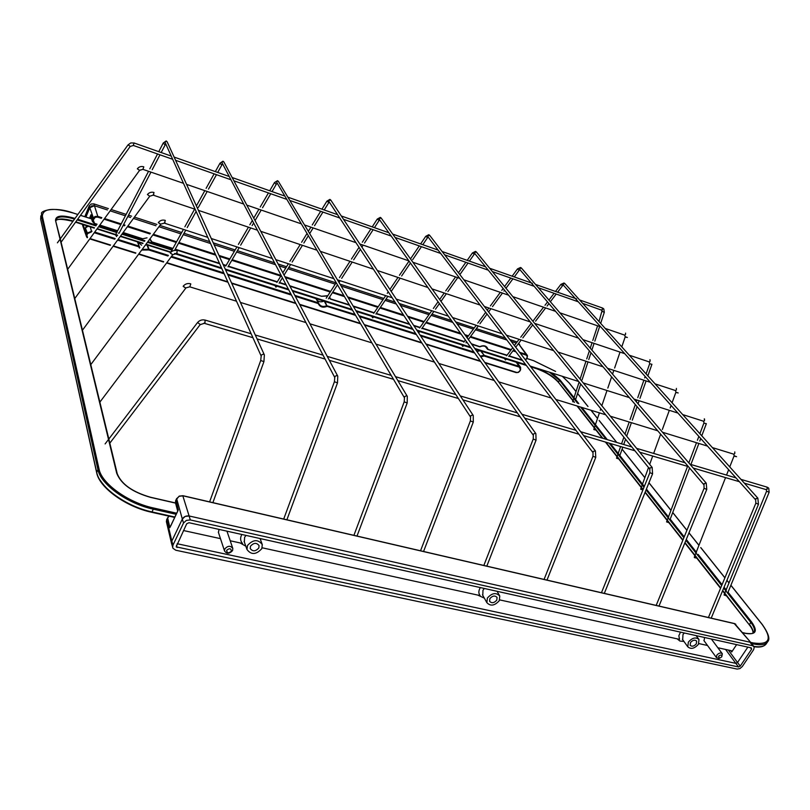 <?xml version="1.0" encoding="UTF-8"?>
<svg xmlns="http://www.w3.org/2000/svg" width="810" height="810" viewBox="0 0 810 810"><rect width="100%" height="100%" fill="white"/><g stroke="black" fill="none" stroke-linecap="round" stroke-linejoin="round"><path stroke-width="1.21" d="M326.784 301.381L325.185 302.778L324.223 301.209M277.546 285.717L275.906 287.145L274.985 285.565M116.64 236.591L115.486 234.87L96.997 228.957L117.44 235.497M374.26 316.487L372.681 317.854L371.75 316.315M420.056 331.047L419.165 332.313L418.213 332.272M464.262 345.111L462.733 346.427L461.791 344.938M506.969 358.688L505.45 359.984L504.508 358.506M640.831 489.361L642.907 489.787L640.831 489.361M620.612 446.543L616.521 458.207L620.612 446.543L616.521 458.207L618.668 458.885M593.922 429.634L595.887 430.029L593.922 429.634M687.558 466.358L666.589 521.903L687.558 466.358L666.589 521.903L668.888 522.673M694.423 557.604L696.63 558.09L694.423 557.604M768.751 488.268L769.135 492.227L766.594 491.204L724.049 594.996L726.529 595.887M87.257 237.725L86.356 236.257L86.488 234.313L87.541 237.33M485.048 362.819L516.213 372.62L518.339 372.215L516.304 372.61M94.993 216.503L95.307 217.242L93.221 220.006L94.75 223.864L92.431 221.525L93.059 218.406L94.993 216.503L97.797 216.371L101.827 217.667M527.492 355.853L526.956 357.888L527.188 356.187L526.075 355.084L520.314 353.231M91.034 217.303L90.254 218.457M87.186 225.879L86.741 226.962L88.533 226.304M93.707 218.821L89.778 207.735L85.941 217.07L89.778 207.735L94.446 205.73L107.426 209.952L94.446 205.73L97.797 216.371L97.656 217.12L95.307 217.242M519.615 352.32L526.125 354.416L518.582 343.835L527.107 355.074M516.243 343.075L511.262 341.455L516.243 343.075M506.898 340.038L475.49 329.812L506.898 340.038M473.384 329.123L457.063 323.808L473.384 329.123M452.81 322.421L431.123 315.363L452.81 322.421M428.986 314.665L400.423 305.36L428.986 314.665M396.292 304.013L385.145 300.389L396.292 304.013M382.978 299.68L341.172 286.072L382.978 299.68M335.269 284.148L287.995 268.758L335.269 284.148M285.768 268.029L279.126 265.862L285.768 268.029M275.238 264.597L236.641 252.031L275.238 264.597M234.363 251.292L214.083 244.691L234.363 251.292M210.327 243.466L183.273 234.657L210.327 243.466M180.944 233.898L158.932 226.729L180.944 233.898M155.945 225.757L133.468 218.437L155.945 225.757M130.612 217.505L127.778 216.584L130.612 217.505M125.398 215.804L110.16 210.843L125.398 215.804M82.833 225.99L82.397 224.451M517.023 362.485L520.435 367.122M476.887 351.439L480.259 350.801M316.902 300.065C318.796 301.938 321.135 302.292 323.939 301.128M137.68 241.927L141.578 245.217M145.213 245.288L146.661 244.782M526.571 358.891L525.518 359.994M481.12 351.074L484.198 355.327L519.453 366.495L520.587 367.345L520.567 369.947L519.413 367.163L484.137 356.015L480.765 356.845M89.535 218.224L90.963 214.761L90.902 216.888M83.116 224.583L86.488 234.313L86.974 233.148L91.986 231.204M86.741 226.962L85.404 228.248L86.478 225.656M526.075 355.084L526.125 354.416L527.259 355.286L527.188 356.187M519.919 370.929L518.37 372.327M479.864 346.741L480.026 346.548C483.955 344.979 486.577 345.809 487.893 349.059L486.749 347.834C485.17 345.809 482.952 345.414 480.067 346.66M329.336 297.442L330.115 298.809L349.029 304.692M321.681 296.268L327.837 295.67M149.688 239.233L151.743 241.836L172.915 248.427M122.918 232.824L141.993 238.95L147.035 237.826M480.239 356.106L483.793 355.377L484.137 356.015L484.198 355.327L480.553 350.892M355.337 315.282L327.108 306.362L325.093 302.748M325.61 302.839L327.108 306.362C322.896 308.013 319.93 307.071 318.219 303.548L318.603 303.122L315.94 298.576M167.933 256.021L148.878 249.996L146.914 244.863M139.452 248.093L138.743 246.797L139.219 246.351L139.867 247.536M84.787 216.695L89.232 205.882L89.778 207.735L91.682 205.861L94.446 205.73L93.889 203.887L108.398 208.615M89.232 205.882L91.125 204.009L93.889 203.887M111.132 209.506L126.127 214.397M128.506 215.177L131.584 216.179M134.44 217.11L156.917 224.441M159.894 225.413L181.703 232.531M184.022 233.29L209.486 241.593M213.232 242.818L235.133 249.966M237.411 250.705L274.246 262.724M278.124 263.979L286.558 266.733M288.795 267.462L336.039 282.872M340.038 284.178L383.808 298.455M385.965 299.163L395.047 302.12M399.168 303.466L429.826 313.47M431.963 314.169L451.464 320.527M455.706 321.914L474.235 327.959M476.341 328.647L505.45 338.134M509.804 339.562L517.104 341.942M518.43 343.642L519.909 345.151M718.521 656.313L719.543 658.297L721.761 656.829C721.902 654.652 720.819 654.49 718.521 656.313M719.088 658.368L716.486 657.669L716.799 655.168C718.875 652.89 720.718 652.435 722.348 653.792L721.761 656.829M704.599 637.5L704.032 640.73M226.689 550.263C226.952 553.21 228.511 553.544 231.356 551.266C231.093 548.319 229.544 547.985 226.689 550.263M232.561 550.587C229.473 553.908 226.79 554.04 224.532 550.972L224.795 548.917C227.883 545.596 230.556 545.464 232.824 548.512L232.561 550.587M219.004 529.406L218.447 532.494M682.698 639.697L682.962 634.584L684.308 632.985M499.679 599.896L679.549 639.353L678.841 635.789L680.491 632.134M683.893 641.439L679.874 641.034L677.231 638.877M698.433 644.284C694.464 648.658 690.91 649.499 687.791 646.805L688.358 642.087C692.317 637.713 695.861 636.862 699 639.525L698.433 644.284M482.8 595.38L482.973 590.237L484.35 588.465M262.177 547.793L480.097 595.593C478.497 593.517 478.457 591.047 479.986 588.202L480.37 587.584M484.329 598.124L477.697 595.067M499.284 600.676C494.667 605.789 490.526 606.447 486.871 602.67L487.367 598.063C491.964 592.95 496.095 592.262 499.77 596.008L499.284 600.676M244.347 542.032L244.59 537.364L245.997 535.41M230.212 540.776L242.534 543.48C240.398 541.12 240.043 538.346 241.491 535.177L241.866 534.489M245.825 546.213L240.104 542.953M261.033 538.761L260.536 539.804M261.812 548.664C256.132 554.789 251.191 555.073 246.979 549.504L247.475 545.525C253.115 539.399 258.056 539.085 262.298 544.593L261.812 548.664M751.032 642.765L734.751 623.71L183.1 495.841L179.223 496.267L176.479 498.849L175.557 503.101L150.619 497.391C132.374 492.166 121.075 484.117 116.711 473.242L81.314 327.007M690.485 642.553C692.783 640.021 694.838 639.525 696.64 641.074L696.317 643.828C694.018 646.35 691.963 646.846 690.16 645.287L690.485 642.553M489.878 598.61C492.551 595.654 494.94 595.259 497.067 597.436L496.783 600.129C494.11 603.085 491.71 603.47 489.594 601.283L489.878 598.61M250.503 546.183C253.773 542.639 256.638 542.467 259.089 545.656L258.805 548.005C255.525 551.549 252.659 551.721 250.219 548.502L250.503 546.183M220.472 538.64L183.475 530.53M168.996 516.142L166.718 519.514L171.841 541.08L182.331 519.058L171.841 541.08L171.497 543.247L172.986 548.319L175.8 550.233L737.11 669.07L739.884 668.604L742.274 666.559L753.644 649.64L754.262 647.18L752.733 645.762L190.309 519.939L186.33 520.405L183.516 523.037L172.975 545.12L172.651 547.408M182.817 495.781L189.105 515.98L749.969 642.198L189.105 515.98C186.087 515.595 183.84 516.628 182.331 519.058L176.62 498.565M747.843 647.129L737.535 662.519L747.843 647.129M725.578 649.448L735.824 663.349L177.157 543.723L735.824 663.349L737.535 662.519L728.332 650.045M751.224 642.988L734.305 623.609M177.866 510.887L170.637 526.135M171.497 543.247L166.394 521.65L166.728 519.352L166.495 522.065M736.614 644.628L731.713 651.989L731.4 650.724L717.862 647.757M707.535 645.489L698.838 643.575M751.609 649.185L751.305 647.899L188.983 522.713L186.715 523.746L176.175 546.861L738.528 666.964L740.249 666.124L751.609 649.185L750.465 647.706M738.528 666.964L735.824 663.349L737.535 662.519L740.249 666.124M190.309 519.939L189.105 515.98L185.136 516.436L182.331 519.058L183.516 523.037M754.1 646.734C760.003 647.656 764.063 646.674 766.27 643.798C764.326 646.532 760.195 647.392 753.857 646.39L749.969 642.198L752.733 645.762M172.975 545.12L171.841 541.08L171.517 543.358M374.453 227.671L379.181 220.36L377.247 219.085L380.255 217.394M533.395 435.385L379.394 219.51L379.303 218.427L381.267 218.163L535.774 433.512M536.058 440.154L533.223 439.05L533.365 434.099L535.299 433.208L535.876 433.654L536.058 440.154L486.81 566.139M324.233 209.972L328.87 202.439L326.875 201.174L329.862 199.402M470.63 417.15L328.921 201.508L328.83 200.424L330.875 200.212L473.131 415.307M473.293 422.05L470.377 420.927L470.61 415.864L472.594 414.963L473.242 415.469L473.293 422.05L423.559 551.478M272.028 191.575L276.575 183.799L275.683 183.87L274.499 182.554L277.455 180.691M404.544 397.933L276.352 181.713L277.911 181.045L278.488 181.561L407.187 396.161M407.187 402.975L404.2 401.851L404.524 396.667L406.569 395.736L407.298 396.333L407.187 402.975L357.007 536.048M217.718 172.439L222.163 164.41L221.201 164.491L220.006 163.185L222.932 161.22M334.854 377.662L221.748 162.243L223.337 161.565L223.985 162.162L337.669 375.982M337.497 382.867L334.419 381.733L334.844 376.427L336.96 375.475L337.77 376.174L337.497 382.867L286.882 519.787M161.18 152.523L165.503 144.241L164.46 144.312L163.256 143.006L166.151 140.94M261.266 356.238L164.875 141.963L166.506 141.274L167.224 141.973L264.273 354.699M263.918 361.635L260.719 360.49L261.276 355.053L263.463 354.081L264.374 354.901L263.918 361.635L212.888 502.635M422.8 244.701L427.599 237.603L425.736 236.328L428.763 234.718M593.072 452.719L427.964 236.824L427.872 235.74L429.766 235.447L595.34 450.826M595.755 457.377L592.971 456.273L593.052 451.443L595.441 450.947L595.755 457.377L546.983 580.092M469.385 261.114L474.245 254.219L472.443 252.943L475.49 251.404M474.761 253.51L474.66 252.426L476.483 252.092L652.07 467.319M649.893 469.213L649.873 467.947L652.161 467.431L652.587 473.779L604.321 593.386M474.751 253.5L649.802 469.111L649.863 472.675L652.587 473.779M514.299 276.939L519.21 270.236L517.458 268.95L520.516 267.482M519.848 269.578L519.757 268.505L521.508 268.15L706.148 483.043M704.042 484.937L704.042 483.681L706.239 483.145L706.765 489.402L658.996 606.062M519.828 269.558L703.971 484.846L704.082 488.308L706.765 489.402M557.614 292.207L562.585 285.687L560.874 284.391L563.952 282.994M562.585 285.687L563.244 284.016L564.934 283.642L757.765 498.059M755.73 499.932L755.74 498.707L757.846 498.14L758.464 504.316L711.21 618.162M756.297 503.293L758.464 504.316M158.345 222.679L158.345 222.517C160.157 220.36 162.445 219.642 165.189 220.35L165.189 220.35C162.445 219.642 160.157 220.36 158.345 222.517C160.157 220.36 162.445 219.642 165.189 220.35C162.445 219.642 160.157 220.36 158.345 222.517L160.744 224.279L158.345 222.679M676.401 388.415L676.35 389.995L676.401 388.415M675.925 392.172L678.203 392.961L676.056 392.496L678.203 392.961L676.056 392.496L675.469 390.541L676.35 389.995L675.469 390.541L676.35 389.995L675.469 390.541L675.925 392.172L672.077 402.772L675.925 392.172L675.469 390.541L675.925 392.172L672.077 402.772L675.925 392.172M160.744 224.107L164.359 223.135L165.321 220.472L164.359 223.135L165.007 222.325L164.359 223.135L207.532 237.279L164.359 223.135L207.532 237.279L164.359 223.135L160.744 224.107M74.763 298.546L149.739 196.233L74.763 298.546L149.739 196.233L147.42 194.542C149.161 192.456 151.359 191.778 154.011 192.486L153.201 195.149L153.819 194.359L153.201 195.149L194.825 209.152M649.154 361.888L650.076 361.361L649.914 359.711M629.299 355.215L649.225 361.908L629.299 355.215L649.225 361.908L649.843 363.842L651.928 364.287L647.868 375.85M153.161 195.139L149.739 196.233L147.42 194.542C149.161 192.456 151.359 191.778 154.011 192.486C151.359 191.778 149.161 192.456 147.42 194.542L149.739 196.233L153.201 195.149L149.739 196.233M137.356 168.865L137.356 168.743C139.026 166.728 141.143 166.08 143.704 166.779L143.704 166.779C141.143 166.08 139.026 166.728 137.356 168.743L139.583 170.373L137.356 168.865M625.563 333.123L625.492 334.581L625.563 333.123M625.219 336.768L627.355 337.466L625.32 337.041L624.682 335.127L625.492 334.581L624.682 335.127L625.219 336.768L621.796 346.862L625.219 336.768M139.583 170.242L142.904 169.351L143.805 166.88L142.904 169.351L183.09 183.181L142.874 169.341L139.583 170.373L67.675 269.295L139.583 170.373M130.197 146.337L128.142 144.848M133.296 145.385L134.075 143.036M601.496 309.906L602.458 309.471L602.346 307.962L579.606 299.953M602.417 311.516L604.311 312.306L600.666 323.372M172.712 254.603L170.232 252.953C172.125 250.715 174.494 249.956 177.36 250.675L176.499 253.581L177.177 252.76L176.499 253.581L221.343 267.847M703.495 421.2L704.508 420.673L704.265 418.861M682.698 414.578L703.586 421.23L682.698 414.578L703.586 421.23L704.133 423.205L706.35 423.691L701.774 435.79M176.448 253.57L172.712 254.796L170.232 252.953C172.125 250.715 174.494 249.956 177.36 250.675C174.494 249.956 172.125 250.715 170.232 252.953L172.712 254.796L176.499 253.581L172.712 254.796L90.791 364.621M649.225 361.908L650.076 361.361L650.136 359.853L650.076 361.361L649.225 361.908L649.731 363.548L646.107 373.896L649.731 363.548L649.225 361.908M649.843 363.842L651.928 364.287L649.843 363.842M183.212 286.416L183.212 286.193C185.186 283.875 187.667 283.075 190.633 283.794L190.633 283.794C187.667 283.075 185.186 283.875 183.212 286.193L185.794 288.127L183.212 286.416M734.771 451.909L734.741 453.63L734.771 451.909M734.133 455.757L736.584 456.688L734.295 456.172L733.789 454.177L734.741 453.63L733.789 454.177L734.133 455.757L729.749 466.914L734.133 455.757M185.794 287.904L189.763 286.841L190.806 283.956L189.763 286.841L236.398 301.188L189.712 286.821L185.794 287.904M703.586 421.23L704.508 420.673L704.538 419.023L704.508 420.673L703.586 421.23L703.991 422.83L699.891 433.704L703.991 422.83L703.586 421.23M704.133 423.205L706.35 423.691L704.133 423.205M200.141 324.425L197.701 322.593M204.11 323.119L205.062 322.471L204.97 320.183M765.946 489.463L767.313 489.129L766.959 487.104L740.958 479.368M766.27 643.798L767.657 641.743C765.47 644.77 760.651 645.489 753.189 643.899L752.601 644.78M750.718 642.381L753.199 642.938C769.551 645.226 772.538 639.08 762.18 624.49L730.873 585.316M728.038 592.211L751.619 622.019C757.998 631.142 756.064 634.949 745.808 633.43L742.78 632.742M745.615 633.288C750.971 633.987 753.735 633.643 753.908 632.245C755.203 630.028 754.171 626.748 750.799 622.414L749.452 624.449C752.196 627.973 753.391 630.848 753.027 633.066M753.199 642.938L753.189 643.899L751.65 643.555M176.175 514.299L153.292 509.156L152.007 511.92L174.879 517.033M77.831 214.508L73.558 213.131C53.065 207.269 42.667 208.332 42.363 216.331L99.053 469.101C101.635 483.519 128.152 502.625 153.485 507.981L176.691 513.206M174.747 517.296L151.845 512.183M153.485 507.981L153.292 509.156C127.524 503.729 100.541 484.279 97.939 469.608L96.714 472.362C99.296 487.063 126.239 506.513 152.007 511.92L151.561 512.122C127.352 505.734 110.14 494.991 99.913 479.895M99.053 469.101L97.939 469.608L41.543 216.685L41.705 213.729L40.682 218.842L42.363 216.331M40.662 219.176L96.663 472.706C99.347 487.691 126.066 506.868 151.683 512.274L174.697 517.418M81.284 326.886L73.669 295.427M73.649 295.326L66.612 266.267M66.592 266.176L60.072 239.244M60.051 239.163L55.536 220.492C55.586 215.44 62.066 214.741 74.976 218.396L75.026 218.406M55.86 220.482C58.816 218.376 64.577 218.548 73.143 221.008M74.54 219.065C64.284 216.088 58.107 216.189 56.001 219.358L55.931 220.877M72.93 221.312C66.197 219.318 60.973 218.771 57.277 219.662M555.508 371.375L533.628 360.693L526.865 358.526M91.57 218.913L80.474 215.349M77.659 219.247L96.339 225.21M99.083 226.081L117.065 231.822M122.411 233.523L144.909 240.702M147.896 241.653L172.348 249.46M174.666 250.199L175.254 250.381M536.939 368.226L536.817 368.428C546.112 371.78 553.351 376.316 558.515 382.047L559.477 380.346L549.504 372.225M171.983 250.128L147.42 242.301M144.433 241.35L121.935 234.171M119.08 233.26L118.26 233.007M116.711 232.51L98.607 226.739M95.864 225.869L77.183 219.905M75.786 221.849L94.476 227.782M97.21 228.653L117.683 235.163M120.538 236.074L143.046 243.233M146.033 244.174L170.981 252.112M175.173 253.449L221.484 268.171M225.362 269.406L288.33 289.423M292.329 290.689L326.055 301.421M326.643 301.603L351.985 309.663M356.106 310.969L373.572 316.528M374.109 316.7L412.685 328.961M416.917 330.308L419.408 331.098M419.904 331.26L463.654 345.171M464.11 345.313L470.62 347.379M474.974 348.766L506.392 358.759M506.817 358.891L525.984 364.986M530.439 366.403L536.817 368.428L530.763 366.819M526.297 365.401L506.614 359.144M506.189 359.012L475.267 349.181M470.914 347.804L463.917 345.576M463.462 345.435L419.712 331.523M417.221 330.774L419.205 331.401L417.19 330.723M412.958 329.376L373.926 316.973M373.39 316.801L356.349 311.384M352.239 310.078L326.46 301.887M292.572 291.154L325.853 301.735L292.542 291.114M288.552 289.838L225.555 269.821M221.677 268.586L174.474 253.581M170.707 252.386L145.81 244.478M142.833 243.526L120.326 236.368M94.254 228.086L75.563 222.153M576.011 391.564L569.055 382.877L562.272 376.285M551.883 372.975L560.125 380.052L574.027 397.609M558.454 382.31C553.119 376.569 545.829 372.023 536.574 368.671M728.98 582.957L726.904 580.355M724.889 577.834L700.751 547.641M698.929 545.353L688.956 532.889M686.9 530.317L672.715 512.558M670.943 510.351L648.942 482.821M644.831 477.677L622.07 449.196M620.409 447.12L619.741 446.28M616.653 442.422L599.127 420.491M597.517 418.476L590.925 410.235M587.918 406.468L577.581 393.538M574.138 397.761L578.806 403.653M581.793 407.43L595.421 424.642M595.553 424.815L607.287 439.638M610.345 443.505L618.202 453.428M618.344 453.61L642.492 484.127M642.654 484.329L644.314 486.425M646.41 489.078L668.645 517.165M670.214 519.149L684.227 536.858M686.272 539.44L696.489 552.349M698.098 554.374L722.054 584.658M724.069 587.189L726.388 590.136M751.619 622.019L750.799 622.414L723.684 588.101M721.68 585.559L685.918 540.321M683.873 537.729L646.076 489.908M643.98 487.255L642.34 485.19M642.178 484.977L618.05 454.45M617.908 454.268L609.11 443.141M606.052 439.263L595.279 425.635M595.147 425.463L580.598 407.055M577.611 403.289L573.875 398.56M573.763 398.409L559.477 380.346L560.125 380.052M558.687 382.603L573.065 400.515M573.186 400.666L574.492 402.317M577.459 406.093L594.418 427.619M594.55 427.781L602.842 438.311M605.89 442.179L617.129 456.465M617.281 456.648L641.368 487.225M641.53 487.428L643.11 489.432M645.195 492.085L682.941 540.007M684.987 542.599L720.697 587.938M722.702 590.48L749.392 624.935L722.55 590.834M96.886 473.08L40.652 219.115L40.844 215.875M116.711 473.242L117.197 474.113M55.536 220.492L60.284 238.839M749.594 625.067L749.392 624.935C752.055 628.398 753.239 631.122 752.976 633.106M82.873 226.152L86.589 236.854L87.207 236.834M117.46 231.083L99.6 225.372L117.44 231.113M90.912 216.928L92.431 221.525L94.75 223.864L96.835 224.532L94.81 223.844M147.481 245.045L149.01 249.247L168.409 255.393M171.528 256.375L223.6 272.859M227.499 274.094L290.81 294.131M294.83 295.397L318.31 302.829L318.219 303.548L295.306 296.298M289.929 286.193L321.58 296.298L289.909 286.153M285.94 284.887L279.349 282.781L285.96 284.928M228.177 266.48L277.111 282.103L228.197 266.45M223.317 264.921L225.919 265.751L223.297 264.88M219.449 263.655L175.061 249.48M172.743 248.741L152.189 242.17M318.613 303.163L318.806 303.659C320.568 306.464 323.21 307.142 326.754 305.694L354.79 314.381M358.931 315.687L415.783 333.679M420.036 335.026L473.982 352.097M471.734 344.25L479.692 346.801L471.703 344.209M467.37 342.822L466.206 342.458L467.4 342.873M464.1 341.779L421.969 328.333L464.079 341.81M419.843 327.645L413.91 325.752L419.823 327.675M409.688 324.405L376.144 313.693M353.403 306.464L373.967 313.035L353.373 306.423M349.282 305.117L330.551 299.133M519.413 367.163L516.365 362.283M94.993 223.53L97.078 224.198M99.822 225.069L117.622 230.759M123.14 232.521L142.246 238.626L122.897 232.855M149.931 238.899L152.138 242.19L172.732 248.771M175.233 249.166L219.257 263.23M223.104 264.465L226.111 265.417M228.379 266.146L277.303 281.779M279.531 282.488L285.717 284.462M289.686 285.738L321.58 296.298L327.625 295.994M329.66 296.936L330.47 299.143L349.302 305.157M353.119 305.998L374.169 312.731M376.326 313.419L409.414 323.99M413.626 325.337L420.036 327.382M422.162 328.06L464.292 341.516M466.398 342.195L467.066 342.407M471.4 343.794L480.087 346.761C483.033 345.495 485.251 345.85 486.749 347.834L486.435 347.409M485.494 346.619L487.569 349.312L507.05 355.175M509.136 355.843L522.177 360.015M525.447 359.913L526.956 357.888M515.909 351.813L512.933 350.851M510.847 350.183L470.154 337.082M468.048 336.403L465.517 335.583M461.214 334.196L425.858 322.815M423.731 322.127L408.2 317.125M404.018 315.779L379.971 308.033M377.804 307.344L348.209 297.807M344.149 296.5L332.394 292.714M330.197 292.005L285.343 277.567M280.797 276.099L231.781 260.314M229.513 259.585L219.399 256.325M215.581 255.099L178.554 243.172M176.236 242.433L152.877 234.91M149.901 233.948L127.403 226.709M124.548 225.787L123.201 225.352M120.832 224.593L104.095 219.196M101.351 218.315L97.656 217.12M90.963 214.761L93.221 220.006M91.51 231.862L87.612 233.564L85.404 228.248M480.644 361.432L426.212 344.361M421.919 343.015L364.53 325.023M360.349 323.716L299.781 304.722M295.721 303.446L231.741 283.378L295.751 303.487M227.802 282.143L166.617 262.956M163.498 261.984L138.631 254.188M135.655 253.246L113.127 246.189M110.271 245.288L89.788 238.869M527.107 357.929L527.492 355.792M518.137 362.839L517.772 363.508M520.455 369.978L519.777 370.899L520.303 369.947M104.561 218.548L121.186 223.904M123.555 224.674L125.023 225.139M127.879 226.061L150.376 233.31M153.353 234.272L176.6 241.765M178.919 242.514L215.177 254.198M218.983 255.423L229.888 258.937M232.166 259.676L280.928 275.39M284.867 276.656L330.591 291.397M332.788 292.106L343.612 295.589M347.662 296.895L378.209 306.747M380.376 307.435L403.421 314.867M407.602 316.214L424.136 321.55M426.273 322.238L460.566 333.285M464.859 334.672L468.464 335.836M470.569 336.514L511.272 349.626M513.358 350.305L515.211 350.902M142.145 249.429L149.01 249.247L148.878 249.996L141.699 250.037M118.068 239.456L138.874 246.037L138.743 246.797L117.592 240.104M114.726 239.203L94.254 232.723M87.612 233.564L87.126 234.738M90.011 238.575L110.484 244.995M113.349 245.896L135.867 252.953M138.854 253.894L163.711 261.691M166.84 262.673L227.62 281.738M231.559 282.974L295.508 303.041M299.568 304.307L360.106 323.301M364.287 324.618L421.656 342.61M425.949 343.956L480.35 361.027M484.755 362.404L516.537 372.377M518.339 372.215L519.777 370.899M474.63 353.008L420.643 335.927M416.38 334.581L359.478 316.589M291.286 295.032L227.914 274.995M224.016 273.76L171.062 257.013M517.681 363.376L517.995 362.799M522.501 360.43L508.933 356.106M506.847 355.438L487.65 349.302M90.305 226.871L91.581 231.761M94.73 232.075L115.202 238.545M137.66 241.927L139.219 246.351L137.406 241.836M329.326 297.452L330.136 298.86L329.538 297.604M327.635 295.974L321.955 296.197M485.433 346.579L487.569 349.312L506.827 355.458M526.429 358.85L525.579 360.075M175.881 500.104L178.321 509.915M169.908 527.664L167.589 517.712M168.824 516.102L166.85 519.23M730.6 650.551L731.713 651.989M177.106 547.509L176.448 545.201M379.181 220.36L379.606 219.804M380.427 217.455L381.176 218.042M328.394 298.89L337.335 285.059M339.015 282.477L340.149 280.716M341.678 278.346L352.208 262.055M353.666 259.808L360.399 249.399M361.888 247.101L363.153 245.136M364.541 242.99L373.126 229.716M533.223 439.05L483.843 565.451M326.207 298.191L336.059 282.923M339.481 277.627L350.001 261.316M351.459 259.068L359.033 247.323M360.511 245.025L360.936 244.377M362.323 242.231L370.899 228.926M372.225 226.881L377.247 219.085M330.014 199.452L330.784 200.07M279.126 283.156L282.305 277.992M284.057 275.147L290.628 264.495M292.126 262.065L302.434 245.329M303.861 243.02L308.154 236.054M309.683 233.574L313.156 227.934M314.513 225.727L322.927 212.078M470.377 420.927L420.532 550.78M276.899 282.447L281.07 275.663M282.822 272.818L288.39 263.766M289.889 261.326L300.186 244.569M301.614 242.261L306.818 233.796M308.337 231.326L310.898 227.154M312.255 224.947L320.659 211.278M321.955 209.172L326.875 201.174M277.597 180.741L278.397 181.41M225.848 270.469L226.435 269.467M227.974 266.834L239.203 247.647M240.661 245.157L250.735 227.944M252.123 225.565L253.459 223.297M255.049 220.583L261.205 210.053M262.531 207.785L270.753 193.742M404.2 401.851L353.909 535.329M225.706 266.105L236.925 246.908M238.383 244.407L248.447 227.175M249.834 224.795L252.153 220.816M253.732 218.113L258.906 209.263M260.233 206.995L268.444 192.932M269.71 190.765L274.499 182.554M223.064 161.261L223.894 161.99M174.525 250.452L185.763 230.151M187.191 227.58L195.98 211.704M198.339 207.431L207.188 191.464M208.474 189.135L216.483 174.677M334.419 381.733L283.702 519.048M170.9 252.082L183.435 229.382M184.862 226.81L194.643 209.091M196.395 205.922L204.829 190.654M206.115 188.325L214.113 173.846M215.349 171.609L220.006 163.185M166.263 140.981L167.133 141.79M119.08 233.25L150.964 172.125M152.209 169.715L159.985 154.821M260.719 360.49L209.608 501.876M115.668 234.525L148.554 171.295M149.799 168.885L157.555 153.971M158.75 151.673L163.256 143.006M427.599 237.603L428.115 237.016M428.946 234.778L429.675 235.335M375.901 314.047L387.879 296.349M391.2 291.428L400.16 278.184M401.638 275.987L410.427 263.007M412.715 259.615L421.453 246.696M592.971 456.273L544.077 579.413M373.744 313.359L385.702 295.64M387.261 293.331L388.274 291.823M389.893 289.443L397.983 277.445M399.462 275.258L409.04 261.063M410.528 258.866L419.266 245.926M420.613 243.931L425.736 236.328M474.245 254.219L474.832 253.601M475.673 251.465L476.391 252.001M421.726 328.678L433.897 311.425M435.486 309.177L439.405 303.618M440.974 301.391L446.381 293.716M447.889 291.59L457.711 277.668M459.867 274.61L468.018 263.058M649.863 472.675L601.455 592.717M419.6 327.999L431.76 310.726M433.34 308.468L438.068 301.755M439.638 299.528L444.234 292.997M445.743 290.861L455.554 276.929M458.47 272.788L465.851 262.298M467.218 260.354L472.443 252.943M519.21 270.236L519.868 269.608M520.719 267.553L521.427 268.059M465.963 342.792L466.661 341.84M468.352 339.542L478.305 325.964M479.915 323.777L487.043 314.067M488.592 311.961L490.971 308.711M492.5 306.636L502.453 293.068M503.911 291.094L504.559 290.213M505.987 288.259L512.912 278.832M704.082 488.308L656.181 605.404M463.857 342.124L465.375 340.038M467.066 337.74L476.199 325.276M477.799 323.079L485.696 312.306M487.235 310.2L488.855 307.992M490.384 305.917L500.327 292.339M501.775 290.355L503.152 288.481M504.579 286.537L510.776 278.073M512.163 276.19L517.458 268.95M563.294 285.059L755.649 499.851L755.831 503.233L708.426 617.524M564.155 283.065L564.864 283.561M508.69 356.43L514.056 349.383M515.697 347.227L521.194 340.018M522.825 337.881L532.717 324.891M535.562 321.155L545.636 307.932M547.104 305.998L548.937 303.598M550.354 301.735L556.217 294.04M506.604 355.762L512.75 347.682M514.39 345.526L519.099 339.329M520.729 337.193L531.35 323.22M533.466 320.446L543.53 307.203M544.998 305.269L547.53 301.948M548.947 300.085L554.101 293.301M555.508 291.458L560.874 284.391M82.448 330.217L160.744 224.279L82.448 330.217M211.268 238.504L271.958 258.38L211.268 238.504M275.815 259.645L333.447 278.518L275.815 259.645M337.426 279.825L392.172 297.756L337.426 279.825M396.282 299.103L448.335 316.153L396.282 299.103M452.567 317.54L502.099 333.76L452.567 317.54M506.442 335.188L553.615 350.639L506.442 335.188M558.06 352.087L603.015 366.819L558.06 352.087M607.561 368.307L650.43 382.35L607.561 368.307M655.067 383.869L675.469 390.541L655.067 383.869M671.105 405.435L670.184 407.977L671.105 405.435M669.323 410.326L662.367 429.462L669.323 410.326M660.646 434.19L653.66 453.418L660.646 434.19M652.708 456.04L649.671 464.373L652.708 456.04M648.526 467.532L640.72 488.997L648.526 467.532M198.42 210.357L257.023 230.06M260.749 231.316L316.497 250.047M320.345 251.343L373.4 269.183M377.379 270.52L427.903 287.509M432.003 288.886L480.168 305.076M484.39 306.494L530.317 321.934M534.64 323.392L578.482 338.124M582.917 339.623L624.773 353.686M646.086 380.923L639.961 398.338M639.12 400.727L638.047 403.785M637.055 406.61L632.286 420.167M631.395 422.688L626.656 436.165M625.563 439.253L623.72 444.518M622.779 447.181L619.559 456.354M645.185 376.488L644.689 377.926M643.889 380.204L637.774 397.639M636.933 400.029L636.316 401.77M635.334 404.595L630.099 419.499M629.218 422.02L624.976 434.109M623.892 437.197L621.553 443.87M186.563 184.376L243.213 203.867L186.563 184.376M246.817 205.102L300.783 223.671L246.817 205.102M304.519 224.957L355.975 242.666L304.519 224.957M359.832 243.992L408.908 260.881L359.832 243.992M412.897 262.258L459.746 278.367L412.897 262.258M463.846 279.784L508.589 295.184L463.846 279.784M512.811 296.632L555.569 311.344L512.811 296.632M559.902 312.832L600.787 326.906L559.902 312.832M605.212 328.425L624.682 335.127L605.212 328.425M620.025 352.097L614.618 368.044L620.025 352.097M613.828 370.362L612.552 374.119L613.828 370.362M611.621 376.873L607.824 388.081L611.621 376.873M606.994 390.511L601.83 405.739L606.994 390.511M600.807 408.767L600.291 410.285L600.807 408.767M599.42 412.847L593.831 429.33L599.42 412.847M57.399 242.848L128.041 144.879L130.774 142.945L134.166 143.006M602.407 307.982L603.521 308.661M599.005 321.519L602.134 310.362L582.643 303.335M61.104 242.19L130.197 146.448L133.387 145.476L172.226 159.124M175.588 160.299L230.404 179.567M233.887 180.792L286.193 199.169M289.818 200.445L339.755 217.991M343.501 219.307L391.21 236.064M395.088 237.431L440.68 253.449M444.69 254.856L488.288 270.175M492.409 271.623L534.134 286.284M538.366 287.773L578.32 301.806M599.633 326.511L594.823 341.132M594.084 343.369L591.887 350.062M590.996 352.765L588.759 359.549M587.989 361.898L582.076 379.86M580.709 384.011L575.586 399.583M597.598 325.802L592.788 340.453M592.049 342.691L590.257 348.168M589.366 350.862L586.734 358.881M585.964 361.23L580.102 379.1M579.13 382.057L572.66 401.76M603.804 308.975L604.311 312.306M134.197 143.016L170.768 155.905M174.12 157.079L228.683 176.307M232.156 177.532L284.239 195.878M287.844 197.154L337.578 214.67M341.314 215.986L388.83 232.733M392.698 234.09L438.119 250.098M442.108 251.505L485.565 266.814M489.665 268.262L532.453 283.338M535.461 284.401L576.578 298.88M225.21 269.082L288.158 289.099M292.157 290.365L351.793 309.339M355.914 310.645L412.472 328.637M416.704 329.984L470.387 347.055M474.741 348.442L525.731 364.662M530.196 366.079L578.674 381.5M583.24 382.948L629.37 397.619M634.028 399.107L677.95 413.07M700.741 438.524L699.799 441.015M698.878 443.445L690.91 464.494M689.573 468.018L669.88 520.03M698.858 436.428L697.41 440.275M696.489 442.705L688.854 462.915M99.883 402.114L185.794 288.127L99.883 402.114M240.428 302.424L305.785 322.532L240.428 302.424M309.926 323.808L371.729 342.812L309.926 323.808M375.982 344.118L434.464 362.11L375.982 344.118M438.838 363.457L494.242 380.498L438.838 363.457M498.727 381.875L551.256 398.034L498.727 381.875M555.842 399.451L605.698 414.781L555.842 399.451M610.386 416.218L657.73 430.788L610.386 416.218M662.509 432.257L707.525 446.108L662.509 432.257M712.385 447.596L733.789 454.177L712.385 447.596M728.656 469.699L726.54 475.085L728.656 469.699M725.547 477.606L694.292 557.148L725.547 477.606M649.731 363.548L646.107 373.896M197.448 322.653C199.523 320.244 202.105 319.393 205.193 320.102M767.07 487.134L768.447 487.934M766.594 491.204L766.321 489.675L744.39 483.185M109.826 443.151L200.131 324.678L204.312 323.311L252.892 337.689M257.084 338.934L325.043 359.053M329.346 360.318L393.447 379.293M397.862 380.599L458.389 398.52M462.915 399.856L520.131 416.796M524.769 418.173L578.907 434.2M583.635 435.598L634.918 450.775M639.738 452.203L688.358 466.6M693.269 468.048L739.408 481.707M769.135 492.227L727.663 593.133M205.264 320.122L251.11 333.75M255.292 334.996L322.967 355.114M327.25 356.39L391.108 375.374M395.513 376.68L455.817 394.612M460.333 395.948L517.357 412.897M521.974 414.274L575.94 430.312M580.659 431.72L631.79 446.917M636.589 448.345L685.078 462.763M689.968 464.211L735.996 477.9M105.118 443.921L197.438 322.663M703.991 422.83L699.891 433.704M767.657 641.743C770.28 639.171 768.518 633.46 762.372 624.611M77.851 214.478L73.528 213.091C52.994 205.608 39.457 211.612 41.705 213.729M762.342 624.581L730.904 585.245M729.01 582.886L726.934 580.284M724.92 577.763L700.782 547.56M698.959 545.282L688.986 532.818M686.931 530.246L672.735 512.487M670.974 510.28L648.972 482.75M644.861 477.606L622.09 449.135M620.43 447.049L619.842 446.31M616.754 442.452L599.147 420.43M597.537 418.406L591.027 410.265M588.009 406.498L577.601 393.468M576.031 391.503L569.228 382.998L562.353 376.306M533.537 360.632L526.885 358.496M91.55 218.872L80.494 215.318M555.589 371.405L533.567 360.632M117.247 473.759C121.449 484.188 132.526 492.014 150.488 497.239L175.507 502.959M742.679 632.62L745.564 633.278M60.304 238.93L66.835 265.842M66.855 265.933L73.902 294.982M73.923 295.083L81.547 326.531M81.577 326.653L117.227 473.678M72.9 221.343C62.846 218.983 57.166 218.72 55.87 220.553M720.546 588.293L684.845 542.943M682.8 540.341L645.064 492.419M642.978 489.756L641.409 487.772M641.247 487.559L617.169 456.972M617.017 456.789L605.404 442.037M602.356 438.169L594.439 428.105M594.307 427.933L576.993 405.952M574.027 402.175L573.085 400.98M572.964 400.828L558.515 382.472C553.291 376.69 545.94 372.094 536.483 368.671L530.793 366.859M526.328 365.442L506.594 359.174M506.169 359.043L475.298 349.231M470.944 347.844L463.897 345.607M463.442 345.455L419.691 331.553M412.989 329.427L373.906 317.004M373.369 316.832L356.38 311.435M352.259 310.119L326.44 301.917M288.573 289.879L225.575 269.862M221.697 268.626L174.413 253.601M170.677 252.416L145.79 244.509M142.803 243.557L120.295 236.398M94.233 228.116L75.543 222.183M520.587 367.345L520.03 370.899L518.37 372.428L516.213 372.62L485.079 362.86M376.123 313.723L409.718 324.445M508.913 356.127L522.531 360.48M175.041 249.51L219.469 263.695M151.743 241.836L149.668 239.254M318.806 303.659L318.573 303.061M89.768 238.899L110.251 245.319M113.106 246.22L135.635 253.277M138.611 254.219L163.478 262.015M166.597 262.987L227.823 282.184M299.801 304.762L360.379 323.757M364.551 325.063L421.949 343.055M426.242 344.402L480.674 361.473M86.589 236.854L87.247 237.725M517.823 363.579L518.218 362.87M519.504 344.432L518.653 343.339M719.543 658.297L718.5 658.469M716.486 657.669L703.88 640.528M224.532 550.972L218.325 532.119M687.791 646.805L682.415 639.303M486.871 602.67L482.487 594.823M246.979 549.504L244.104 541.333M735.804 624.267L734.569 623.578M182.979 495.7L179.202 496.115L175.76 500.216L175.436 502.645L177.694 511.09M183.009 495.71L734.518 623.568M170.221 526.854L178.028 510.391M262.035 543.885L260.071 538.539M499.446 595.451L497.067 591.3M698.696 639.12L696.134 635.617M232.703 548.127L226.962 531.178M722.196 653.589L711.362 639.009"/></g></svg>
